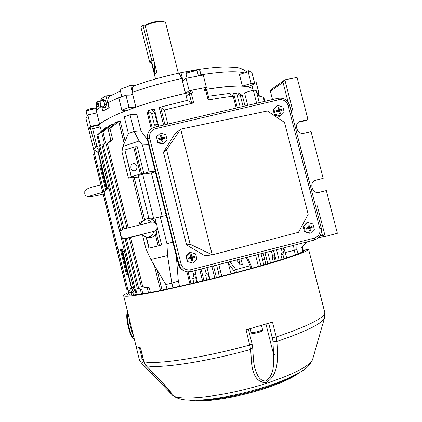 <?xml version="1.0" encoding="UTF-8"?>
<svg xmlns="http://www.w3.org/2000/svg" width="422" height="422" viewBox="0 0 422 422"><rect width="100%" height="100%" fill="white"/><g stroke="black" fill="none" stroke-linecap="round" stroke-linejoin="round"><path stroke-width="0.63" d="M149.763 232.295L151.756 232.079C154.647 231.367 157.622 230.412 157.126 225.738C155.423 222.22 152.785 221.181 149.219 222.626L126.495 228.239C122.369 228.539 120.281 230.771 120.238 234.933C122.074 239.643 126.173 238.599 128.52 237.892L142.003 234.621L142.968 233.93M147.758 237.544L147.858 237.57C153.835 238.087 156.937 234.827 157.174 227.801M156.003 223.671C152.585 218.343 148.555 217.166 143.918 220.142L142.567 221.228M132.16 330.379L130.192 322.35M133.373 335.332C131.01 330.004 129.543 324.033 128.979 317.407M151.762 62.155L154.663 73.755L155.612 73.534L156.815 72.194L145.221 25.884C150.068 22.698 162.059 20.441 164.886 22.16L165.698 23.057M145.221 25.884L145.769 25.03C150.353 22.092 161.336 20.05 163.952 21.638L164.137 21.744M154.721 63.843L154.663 73.755M164.058 138.342L162.169 138.78L161.557 138.4L162.122 137.15L162.734 137.53L162.169 138.78M162.285 141.344L161.821 139.455L162.196 138.854L163.029 138.685L162.649 139.292L161.821 139.455M159.252 139.545L161.141 139.102L161.489 139.571L160.877 139.191L161.141 139.102M167.117 139.946L166.943 140.515L162.971 144.261L157.675 142.689L156.483 136.775L160.481 133.02L165.799 134.602L167.117 139.946L163.129 143.707L157.807 142.13L156.483 136.775M161.489 138.427L161.114 139.028L160.582 138.036L160.961 137.43L161.489 138.427L161.03 136.559M161.557 138.4L161.098 136.543M161.114 139.028L159.231 139.471M161.747 139.482L162.212 141.359M162.196 138.854L164.074 138.411M161.014 136.517L160.481 135.509L160.961 137.43M161.088 136.496L161.647 135.235L160.481 135.509M162.122 137.15L161.647 135.235M164.095 138.332L164.67 137.081L162.734 137.53M164.111 138.405L164.955 138.237L164.67 137.081M163.029 138.685L164.955 138.237M162.296 141.37L163.124 141.217L162.649 139.292M162.222 141.386L163.124 141.217M161.489 139.571L161.964 141.486M159.215 139.55L160.877 139.191M159.194 139.476L158.651 138.485L158.941 139.645M160.582 138.036L158.651 138.485M162.971 144.261L163.129 143.707M157.675 142.689L157.807 142.13M184.214 270.95L183.749 270.75C180.975 269.384 179.181 267.2 178.364 264.204L147.547 140.384L147.457 136.121M204.928 255.79L186.587 244.96L163.446 152.252L174.518 134.391L180.695 129.137L212.24 254.846L204.928 255.79M186.587 244.96L190.153 244.248L212.24 254.846L298.465 232.311L308.155 214.355L284.533 122.449L267.384 110.997L180.695 129.137L166.553 149.773L163.446 152.252M190.153 244.248L166.553 149.773M288.115 102.103L283.025 82.337L270.381 91.284L270.924 89.744L284.85 79.832L297.077 77.405L307.97 119.563L299.451 121.589C293.454 124.279 297.51 134.998 303.866 133.246L311.093 131.648L323.183 178.411L315.698 180.226C308.635 181.998 312.127 194.41 319.116 192.358L326.327 190.575L337.363 233.287L325.23 236.515L318.847 237.412M307.97 119.563L306.23 120.486L298.544 122.174M283.025 82.337L284.85 79.832L292.646 110.073L290.958 110.432M315.64 206.252L317.318 205.825L325.23 236.515L322.419 235.297L321.517 231.789M323.183 178.411L314.812 180.579M270.381 91.284L272.501 99.545M320.224 235.613L322.419 235.297M250.636 72.056L250.33 71.561L249.196 71.84M191.166 70.732L180.104 72.879L179.139 73.391L181.782 78.466L185.532 93.357C167.798 97.287 151.245 101.892 135.879 107.167L132.851 95.003L125.983 95.177L129.032 107.462L135.879 107.167M180.104 72.879C163.71 76.403 148.344 80.707 133.996 85.793C132.329 86.642 131.859 88.799 132.582 92.265L132.898 94.106L130.335 95.071M253.184 90.155L253.052 89.638C252.541 88.319 250.705 87.349 247.556 86.732L254.798 83.857L251.169 83.414L248.178 71.719L239.416 74.499L242.392 86.151C233.719 85.698 221.286 86.826 205.087 89.533L206.363 87.37L189.161 90.725L186.033 78.313L182.441 81.093M201.5 75.343L199.638 70.084L197.179 69.683L194.21 70.189M120.444 91.083L110.427 95.815C108.18 97.202 107.367 99.465 107.979 102.604L109.235 107.679L102.836 111.091L109.235 107.679M125.983 95.177L118.793 97.888L121.821 110.105L125.851 110.817C112.532 116.029 103.801 120.55 99.661 124.379L96.232 110.453L96.759 105.975M254.355 82.121L256.059 81.842L258.807 92.587L258.195 93.13L258.681 95.029M256.808 92.935L258.807 92.587M96.838 112.911L87.802 114.932L85.951 118.487L88.715 129.739L90.63 126.421L99.661 124.379M87.802 114.932L90.63 126.421M186.033 78.313L203.246 75.042L206.363 87.37M185.532 93.357L189.161 90.725M248.178 71.719L251.834 72.278L254.798 83.857M242.392 86.151L251.169 83.414M121.821 110.105L129.032 107.462M111.271 95.377L105.959 95.878L99.951 99.402L100.404 101.233M134.418 85.64L130.714 85.313L120.027 89.411L121.842 96.717M246.237 71.223L248.394 70.69L248.674 71.777M130.714 85.313L132.898 94.106M105.959 95.878L108.887 107.715M101.786 106.856L102.836 111.091M191.931 256.507L192.548 256.887L191.825 257.525L191.213 257.151L191.931 256.507L191.451 254.566L190.665 255.247M193.714 257.051L191.825 257.525M191.947 260.131L191.477 258.217L191.852 257.599L192.843 258.058L192.469 258.675L191.477 258.217M188.898 258.343L190.791 257.868L191.403 258.243L191.303 258.981L190.686 258.602L190.791 257.868M192.959 263.164L187.326 261.566L185.996 256.17L189.974 252.309L195.613 253.859L196.953 259.277L192.959 263.164L187.616 261.635L186.276 256.212L190.275 252.324M191.14 257.177L190.765 257.795L190.385 257.431L190.765 256.813L191.14 257.177L190.67 255.284M191.213 257.151L190.744 255.268M190.765 257.795L188.882 258.269M191.403 258.243L191.873 260.147M191.852 257.599L193.735 257.125M190.66 255.236L190.285 254.862L190.765 256.813M191.451 254.566L190.285 254.862M193.751 257.04L194.484 256.397L192.548 256.887M193.772 257.114L194.774 257.568L194.484 256.397M192.843 258.058L194.774 257.568M191.957 260.158L192.949 260.627L192.469 258.675M191.883 260.174L191.783 260.923L192.949 260.627M191.303 258.981L191.783 260.923M188.861 258.354L188.745 259.092L190.686 258.602M188.845 258.28L188.455 257.916L188.745 259.092M190.385 257.431L188.455 257.916M187.326 261.566L187.616 261.635M185.996 256.17L186.276 256.212M145.711 25.12L142.937 25.389L140.937 27.177L149.726 62.314L151.783 60.731L153.877 60.467M140.937 27.177L142.979 25.32L151.862 60.81L149.831 62.372L154.23 61.87M142.979 25.32L151.862 60.81M143.021 25.304L145.748 25.062M153.903 60.568L151.904 60.8M253.522 360.926L254.508 367.082C256.428 372.705 258.533 381.251 266.071 381.055C274.822 374.356 273.62 362.419 273.551 354.095C274.537 355.087 275.872 355.319 277.555 354.791C277.418 363.268 276.869 376.171 266.282 382.353C255.178 383.113 252.477 371.107 251.523 362.825L250.684 349.405L246.089 329.856L272.485 322.076L276.262 336.972L276.932 341.451L277.555 354.791M304.489 250.177L308.545 249.085L304.489 250.225C304.9 252.198 281.163 260.363 244.153 270.365C216.834 277.766 185.269 285.356 162.744 289.972C139.893 294.551 128.209 296.075 127.708 294.54L128.963 293.295M139.413 347.633L142.124 358.684L143.596 361.343C142.436 362.498 141.681 363.026 141.333 362.931L139.213 359.106L135.916 345.665C136.28 346.689 137.82 347.417 140.542 347.839L143.955 361.738L146.107 365.658L156.847 376.593L168.404 389.274C171.606 393.077 174.186 396.949 169.955 392.592L151.756 373.533M153.086 372.826L151.725 373.512L141.359 362.946M128.757 292.467C125.323 293.923 123.614 294.973 123.635 295.627C124.147 297.23 136.364 295.637 160.281 290.848C183.871 286.016 216.987 278.056 245.609 270.296C284.322 259.825 309.004 251.317 308.577 249.265L308.545 249.085M162.781 382.918C165.804 386.657 170.319 392.671 171.564 393.457M265.965 324.112L273.551 354.095L272.913 340.765L268.767 323.247M252.683 347.538L250.684 349.405C205.493 362.076 158.424 368.939 146.107 365.658L146.017 365.621C145.295 365.13 144.561 363.811 143.823 361.659L143.955 361.738C156.267 364.877 204 357.745 249.882 344.922L252.082 343.919L248.379 329.229M252.076 343.904L252.688 347.633L253.527 361.021L251.523 362.825M272.913 340.765C273.899 341.73 275.239 341.962 276.932 341.451C305.713 331.597 321.543 323.864 324.434 318.257L324.724 317.249M171.59 393.373L171.095 392.782C170.926 392.286 162.976 382.701 156.741 376.551L156.847 376.593M310.349 228.133L309.991 228.74L308.408 228.439L308.767 227.838L310.349 228.133L312.217 227.664L310.592 227.3M310.513 233.139L309.59 233.224L304.426 231.71L303.075 226.414L306.894 222.642L307.802 222.505L312.987 224.024L314.343 229.341L310.513 233.139L305.317 231.62L303.967 226.297L307.802 222.505M307.743 228.096L308.867 229.035L307.743 228.096L306.224 228.476M308.076 227.421L307.717 228.022L308.076 227.421M308.74 227.764L308.144 227.395L309.447 226.609L310.049 226.983L308.74 227.764L310.571 227.305M307.717 228.022L306.203 228.407M308.767 227.838L310.587 227.379M307.923 225.337L308.962 224.704L307.833 224.989L308.324 226.904M309.447 226.609L308.962 224.704M310.608 227.294L311.921 226.508L310.049 226.983M312.217 227.664L311.921 226.508M309.215 230.407L310.476 230.655L309.991 228.74M308.867 229.035L309.352 230.939L310.476 230.655M307.96 227.511L306.098 227.98L306.388 229.13L308.266 228.661M304.426 231.71L305.317 231.62M303.075 226.414L303.967 226.297M101.053 101.095L101.581 99.835L103.786 100.779L104.746 104.682L103.501 107.61L101.275 106.513L103.321 106.877C105.437 105.853 103.796 99.202 101.76 100.563L100.679 101.248L99.017 101L100.626 103.2C100.974 105.052 100.716 106.328 99.85 107.024L97.303 106.413M96.78 102.156C97.466 101.871 98.01 102.361 98.4 103.633C98.664 105.521 98.289 106.45 97.276 106.402L96.263 104.867L96.78 102.156L99.017 101M97.756 104.002C97.74 105.257 97.456 105.421 96.902 104.498C96.918 103.248 97.202 103.084 97.756 104.002M103.501 107.61L105.347 107.415L106.597 104.492L105.637 100.594L103.432 99.65L101.581 99.835M104.746 104.682L106.597 104.492M103.786 100.779L105.637 100.594M130.941 168.172C131.516 170.008 132.613 170.926 134.233 170.921C136.311 170.398 137.182 168.858 136.839 166.305C136.269 164.49 135.188 163.578 133.589 163.557C131.479 164.063 130.598 165.603 130.941 168.172M106.777 189.51L106.666 187.321L97.719 150.934L97.983 150.58L100.056 151.841M98.11 152.511L93.7 149.662L89.348 131.938L93.7 149.657L95.398 147.236L90.139 126.969L88.805 129.285L89.353 131.954M93.71 149.641L98.099 152.484M131.316 287.588L128.694 292.114L129.433 295.12L128.103 289.787L126.663 289.286M93.51 154.283L94.528 153.091L92.017 142.821M142.831 293.696L141.729 289.228L137.319 288.421L140.378 289.45L141.481 293.907M102.82 144.751L105.637 142.747L102.931 131.764L112.241 124.232L108.565 126.12L101.697 132.418L104.398 143.374L102.82 144.751M137.139 294.535L136.048 290.093L133.99 289.735L135.13 290.209L136.227 294.651M99.523 146.154L100.478 145.532L97.809 134.692L106.465 127.312L103.881 128.947L97.002 135.219L99.523 146.154M150.39 292.383L149.277 287.883L141.323 286.501L147.373 288.237L148.481 292.731M106.982 143.559L106.302 144.393L107.468 143.702L112.653 139.534L109.91 128.409L120.112 120.687L115.111 122.876L115.522 122.834L114.42 124.057L108.132 129.216L110.87 140.31L106.982 143.559M128.367 133.457L134.175 131.453L130.029 114.747L124.247 116.831L128.367 133.457L122.892 146.466L121.937 151.778L128.457 178.163L133.547 176.586L131.237 176.823L124.859 149.984L134.919 146.787L141.576 173.621L140.32 173.901L133.663 147.051M138.58 176.829L135.705 177.778L136.485 177.404L136.016 177.382L128.457 178.163M176.327 256.022L178.316 281.163L171.849 283.231L165.814 284.539L150.86 259.535L145.949 248.911L142.604 235.397M139.956 224.678L139.371 222.315L142.167 221.555M293.459 245.377L294.255 250.394L285.251 252.488L286.628 257.879M283.642 247.893L285.251 252.488M156.33 233.108L159.426 245.583L161.626 245.013L157.242 227.342M159.426 245.583L148.897 248.199L146.16 237.127M148.634 144.746L142.409 144.973L149.072 171.786L143.855 173.4L141.576 173.621M124.859 149.984L131.453 176.644L140.32 173.901M148.897 218.48L138.247 175.505L142.657 174.144L151.382 172.825L162.185 216.275M155.333 171.659L151.382 172.825M149.072 171.786L155.222 171.205M143.855 173.4L137.229 146.692L134.919 146.787M151.551 219.176L151.461 218.828L151.018 218.949M151.461 218.828L166.236 215.484M247.709 105.358L244.512 92.829L253.274 90.129L256.165 90.435L259.293 102.641M251.871 85.017L253.052 89.638C250.452 84.891 234.205 84.901 204.322 89.659M236.241 108.048L233.229 96.205L229.71 93.668L230.069 93.32L208.368 96.232M245.024 105.991L242.318 95.377L238.34 93.014L238.53 92.803L233.556 93.051L236.768 93.637L240.313 95.525L243.093 106.439M247.376 257.198L251.317 266.118M178.316 281.163L179.603 286.348M147.405 139.687L140.964 130.915L136.849 114.378L130.029 114.747M189.736 93.542L189.473 92.513C147.827 101.101 105.257 116.931 98.827 125.218L99.286 127.064M101.375 131.332L100.267 126.843L90.962 129.174M234.437 272.96L233.899 270.818L228.286 263.196L230.971 273.873M228.286 263.196L228.202 262.12M158.672 126.241L158.793 125.777L157.417 124.258L154.547 112.753L152.321 110.369L154.299 108.85L146.851 111.107L147.99 111.06L151.625 113.608L154.494 125.097L156.615 126.721M189.473 92.513L191.81 90.166L192.479 92.824L189.293 93.774L186.192 95.989L187.299 100.373L159.194 107.441L160.634 107.436L164.29 110.031L167.808 124.1M191.81 90.166L203.858 87.818L204.522 90.461L206.843 90.329M187.299 100.373L191.562 102.783L193.73 102.899L164.29 110.031M233.229 96.205C225.765 97.039 217.414 98.31 208.162 100.014L209.106 99.275M90.139 126.969L98.827 125.218M256.924 93.383L258.195 93.13M131.733 295.083L131.02 292.293L133.584 288.142M128.705 292.114L131.02 292.293M250.795 268.55L250.093 265.76L246.311 257.473M229.969 261.666L235.872 269.595L249.982 265.786M235.872 269.595L236.462 272.427M128.699 292.129L131.311 287.577M134.502 290.019L132.898 292.625L133.468 294.952M131.052 292.298L132.898 292.625M233.899 270.818L235.756 269.626M250.093 265.76L251.301 265.944M259.388 96.095L259.129 95.077L257.394 95.24M92.566 128.583L96.849 145.991L98.922 147.22M96.849 145.991L95.398 147.236M131.922 288.627L131.564 288.611L122.517 251.797L121.504 249.576L122.712 249.254L122.844 251.712L131.922 288.627L133.183 286.527M97.983 150.58L106.951 187.067L107.768 188.645M122.712 249.254L123.936 248.922M123.794 248.959L130.134 274.353L123.883 248.938M123.92 248.848L118.856 250.272C118.418 250.13 117.88 248.848 117.247 246.427L104.867 196.024C104.303 193.577 104.16 192.089 104.434 191.556L108.887 187.727L102.673 163.087M118.856 250.272L121.504 249.576M126.447 274.574L120.465 249.856M105.838 190.333L99.845 166.384M124.353 251.285L122.844 251.712M106.951 187.067L108.48 186.756M265.76 264.304L264.71 259.177L262.653 260.311L263.813 264.874M275.281 261.466L274.131 256.945L274.653 255.22L272.691 256.386L272.174 257.531L273.324 262.062M221.682 276.268L220.521 271.399C219.841 270.877 219.097 271.014 218.29 271.815L219.298 276.869M209.502 279.317L208.347 274.69L208.494 273.477C207.761 272.897 206.996 272.997 206.194 273.767L204.781 268.128M206.194 273.767L205.662 275.35L206.817 279.976M236.626 259.957L240.176 264.884L242.307 264.314L240.925 258.855M240.176 264.884L238.794 259.403M283.974 258.744L282.83 254.26L284.106 250.953L282.191 252.24L280.925 254.862L282.07 259.356M196.889 282.365L195.739 277.745L196.119 275.149C195.391 274.537 194.611 274.585 193.777 275.292L192.759 271.214M193.777 275.292L192.754 278.457L193.904 283.067M142.668 286.491L130.572 237.417M128.193 227.764L107.468 143.702M138.664 288.506L126.315 238.361M124.01 228.998L103.263 144.751M302.257 246.532L303.465 251.248M263.977 98.664L264.404 98.801L265.042 101.296M264.673 101.38L263.692 97.551L263.281 97.213L264.367 101.454M303.123 251.465L301.946 246.865L301.677 247.081L302.838 251.623M306.472 242.038L306.034 242.951L305.839 242.202M306.034 242.951L301.677 247.081M257.478 95.557L263.281 97.213M104.398 143.374L105.637 142.747M101.697 132.418L102.931 131.764M99.661 146.028L100.478 145.532M97.002 135.219L97.809 134.692M108.132 129.216L109.91 128.409M110.87 140.31L112.653 139.534M151.625 113.608L154.547 112.753M154.494 125.097L157.417 124.258M240.313 95.525L242.318 95.377M140.378 289.45L141.729 289.228M135.13 290.209L136.048 290.093M147.373 288.237L149.277 287.883M192.754 278.457L195.739 277.745M205.662 275.35L208.347 274.69M218.137 272.243L220.516 271.641M272.174 257.531L274.131 256.945M262.653 260.311L264.599 259.752M280.925 254.862L282.83 254.26M99.534 149.715L95.383 147.262M128.251 275.139L126.436 274.58M101.201 165.092L100.658 165.588L106.581 189.684M121.314 249.629L127.502 274.796L128.219 274.996M99.93 166.289L100.658 165.588M127.502 274.796L126.537 274.569M123.778 248.964L130.213 274.442M256.634 103.263L253.274 90.129M142.657 174.144L153.624 218.348M142.409 144.973L139.086 141.017L134.175 131.453L140.964 130.915M139.086 141.017L122.892 146.466M150.86 259.535L167.529 255.547L166.943 243.694L160.223 216.66M166.943 243.694L172.878 242.159M295.389 254.825L294.255 250.394L296.84 249.402L297.974 253.828M296.84 249.402L296.924 244.486M167.529 255.547L171.849 283.231L172.983 287.809M165.814 284.539L166.948 289.096M158.176 245.899L155.401 234.716M146.439 237.201L149.145 248.141M154.948 218.09L156.483 224.277M152.717 218.527L153.112 220.12M280.656 110.844L278.8 111.208L278.203 110.833L279.348 109.462L279.944 109.836L278.8 111.208M280.393 115.897L279.633 116.583L274.485 115.021L273.155 109.799L277.718 105.4L282.882 106.972L284.222 112.215L280.393 115.897L275.218 114.325L273.883 109.076M278.562 111.709L278.826 111.276L280.245 110.97L279.886 111.561L278.72 111.809M278.161 111.455L276.283 111.872L278.161 111.455L278.763 111.835L279.237 113.713L280.366 113.449L279.886 111.561M278.135 110.854L277.776 111.445L277.866 110.321L278.225 109.731L278.135 110.854M277.776 111.445L276.268 111.798M278.826 111.276L280.641 110.849M277.961 108.681L278.868 107.578L277.745 107.842L278.225 109.731M279.348 109.462L278.868 107.578M280.662 110.77L281.817 109.398L279.944 109.836M280.677 110.838L282.107 110.532L281.817 109.398M280.245 110.97L282.107 110.532M279.232 113.682L280.366 113.449M277.866 110.321L276.004 110.759L276.289 111.893M274.485 115.021L275.218 114.325M153.919 231.425C152.548 235.803 149.847 237.676 145.817 237.043L147.858 237.57M139.93 224.752L142.293 221.45C145.316 219.245 148.354 219.503 151.398 222.23M134.333 339.23C130.804 337.658 125.993 318.468 127.634 312.544L127.708 312.227M250.225 328.717L251.143 332.351C251.902 332.831 254.445 332.489 258.77 331.323C261.192 330.579 262.447 329.993 262.537 329.571L262.531 329.54M96.042 108.987C93.995 108.533 86.478 110.448 86.178 111.503L87.148 115.744M197.29 71.413L197.28 71.365C196.958 70.88 195.571 70.854 193.112 71.281C188.803 72.246 186.466 73.249 186.097 74.288L187.057 78.096M155.528 128.726C150.96 130.287 149.024 133.452 149.71 138.216L181.022 263.95C182.668 268.556 185.902 270.491 190.718 269.763L314.337 238.082C318.742 236.457 320.578 233.276 319.834 228.539L288.163 105.547C286.543 101.101 283.42 99.181 278.789 99.782L155.528 128.726L154.995 127.127C151.108 128.209 148.66 130.693 147.658 134.576L147.547 140.384M178.364 264.204L178.96 264.404L147.737 138.965L149.71 138.216M319.834 228.539L321.274 228.123C322.202 234.004 319.908 237.966 314.385 240.007L191.06 271.647L187.679 271.916L184.419 271.04C181.608 269.653 179.788 267.442 178.96 264.404L181.022 263.95M288.163 105.547L289.661 105.41M190.718 269.763L191.06 271.647L314.385 240.007L314.337 238.082M278.789 99.782L277.929 98.294M299.029 122.048L300.738 121.13M315.202 180.4L315.967 180.157M132.582 92.265C147.816 86.9 164.216 82.301 181.782 78.466M201.352 74.757C222.12 71.54 236.494 70.917 244.465 72.895M107.979 102.604L121.752 96.358M96.232 110.453L101.196 106.529M199.638 70.084L200.993 75.427M195.998 69.883L196.098 70.279M180.959 72.7L182.969 80.686M195.829 400.262C210.879 400.926 239.939 395.81 263.966 388.034C276.99 383.814 287.15 379.578 294.451 375.332M171.944 394.633L172.039 394.734C176.855 401.939 225.148 396.78 266.34 383.371C293.701 374.256 309.099 366.365 312.538 359.686L312.844 358.631M123.651 295.695L139.213 359.106L142.124 358.684M272.412 337.647L276.262 336.972C308.587 325.937 324.761 317.761 324.782 312.444L324.634 311.858M230.259 94.059L230.069 93.32M237.312 107.8L233.556 93.051M238.625 93.178L238.53 92.803M276.341 261.144L273.625 250.468M267.77 263.718L264.969 252.688M258.406 266.419L255.542 255.104M135.705 177.778L135.615 177.425M162.059 290.109L157.047 269.88M144.609 219.625L134.196 177.567M125.16 141.075L120.112 120.687M115.222 123.324L115.111 122.876M112.569 125.571L112.241 124.232M106.666 128.13L106.465 127.312M221.787 276.241L218.844 264.52M214.772 278.008L211.839 266.319M209.913 279.211L208.505 273.577M202.586 280.999L199.696 269.431M197.586 282.202L196.024 275.951M189.942 283.995L186.909 271.815M151.276 128.858L146.851 111.107M158.419 125.36L154.299 108.85M163.604 125.086L159.194 107.441M191.256 93.083L193.73 102.899M208.162 100.014L205.693 90.25M258.501 95.841L258.306 95.082M191.562 102.783L189.293 93.774M262.7 260.205L261.049 253.691M260.944 265.696L258.09 254.45M272.691 256.386L271.335 251.053M270.486 262.911L267.706 251.981M218.29 271.815L216.602 265.095M216.402 277.602L213.463 265.902M203.958 280.672L201.057 269.083M237.022 260.406L236.895 259.889M282.191 252.24L281.237 248.511M279.211 260.258L276.526 249.718M240.202 107.119L236.768 93.637M164.965 124.764L160.634 107.436M191.039 283.742L188.101 271.947M152.263 128.198L147.99 111.06M160.539 290.42L154.331 265.338M143.274 220.659L132.65 177.731M124.168 143.443L118.746 121.531M135.262 289.893L122.47 237.897M120.834 231.261L99.872 146.059M105.189 129.401L104.962 128.483M111.144 126.737L110.78 125.25M127.924 289.74L117.622 247.798M104.561 194.626L94.391 153.212M126.737 238.135L152.933 231.594M141.824 234.664L145.817 237.043M134.375 339.409C130.678 339.404 125.387 319.654 127.075 313.082M127.085 313.05L127.571 311.668M261.498 325.462L262.537 329.571C261.941 331.47 263.281 330.616 258.733 332.42C253.395 333.739 250.868 333.723 251.153 332.378M155.523 78.956L151.334 62.208M178.327 73.259L165.672 22.957M163.952 21.638L164.886 22.16M86.146 111.666L86.257 110.78C87.966 108.359 96.527 107.684 96.058 108.507M186.086 74.246C185.49 72.879 187.658 71.598 192.601 70.416C196.114 70.01 197.675 70.326 197.28 71.365L198.419 75.886M191.06 271.647L187.204 271.863L183.749 270.75M321.274 228.123L289.661 105.394C287.656 99.882 283.769 97.498 277.993 98.257L155.006 127.101C151.113 128.183 148.665 130.678 147.658 134.576M197.174 69.683C208.199 67.963 217.736 67.051 225.775 66.934L234.41 67.309C238.599 67.335 242.845 68.913 247.15 72.046M299.456 372.615C292.752 377.854 280.915 383.25 263.95 388.794C236.167 397.825 202.623 402.878 190.095 400.246M308.577 249.265L324.782 312.444L324.434 318.257L312.538 359.686C309.996 364.803 306.62 368.501 302.405 370.785L298.729 373.032L288.231 378.281C281.49 381.224 273.91 384.062 265.491 386.805C247.192 392.56 229.394 396.596 212.113 398.917C203.99 399.987 192.785 400.81 183.575 399.676C178.685 398.938 174.84 397.287 172.039 394.734L141.333 362.931L139.524 360.098M139.339 359.57L139.181 359.011M156.741 376.551L146.017 365.621M143.823 361.659L140.426 347.823M101.285 106.508L99.724 107.088M102.736 192.305L90.793 195.687M100.895 184.799L91.632 187.21C82.97 190.064 85.117 191.43 84.748 193.619C85.202 197.238 89.137 197.691 103.168 194.062M126.204 287.878L93.964 156.573M126.653 289.297L93.494 154.262M137.314 288.458L125.023 238.53M122.797 229.494L102.119 145.506M133.98 289.761L120.845 236.352M120.117 233.392L98.832 146.856M141.317 286.554L129.28 237.718M126.916 228.123L106.275 144.361M128.689 292.124L129.427 295.12M251.317 265.981L251.892 268.25M209.17 99.402L206.854 90.261M264.71 259.177L263.18 253.147M274.653 255.22L273.451 250.51M220.521 271.399L218.796 264.531M208.489 273.472L207.007 267.559M284.106 250.953L283.347 247.972M196.119 275.144L194.996 270.639M158.92 126.183L158.841 125.867"/></g></svg>
